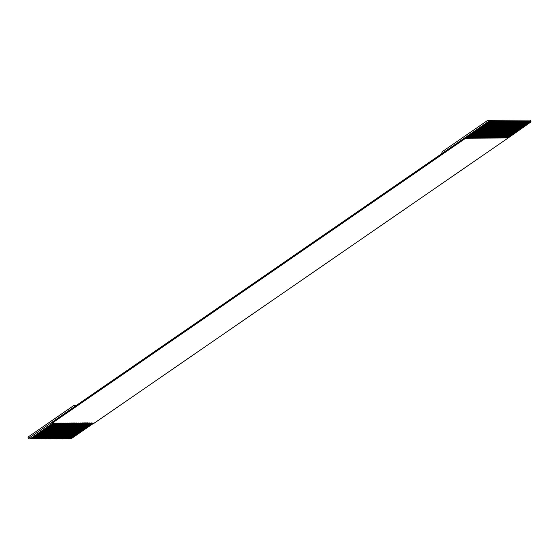 <?xml version="1.0" encoding="UTF-8"?>
<svg xmlns="http://www.w3.org/2000/svg" width="559" height="559" viewBox="0 0 559 559"><rect width="100%" height="100%" fill="white"/><g stroke="black" fill="none" stroke-linecap="round" stroke-linejoin="round"><path stroke-width="0.84" d="M28.537 438.375L27.95 437.11L28.537 438.375L74.515 406.693L73.928 405.429L27.95 437.11L73.928 405.429L74.515 406.693L488.321 121.61L530.805 121.359L530.218 120.094L530.805 121.359L488.321 121.61L487.734 120.346L488.566 122.142L465.577 137.982L466.87 137.968L489.859 122.135L488.566 122.142L489.733 121.855L490.97 122.128L467.981 137.968L468.721 137.961L491.578 121.841L492.814 122.114L469.826 137.954L470.566 137.947L493.555 122.114L492.814 122.114L494.666 122.107L471.677 137.94L472.411 137.94L495.4 122.1L494.666 122.107L496.511 122.093L473.522 137.933L474.263 137.926L497.119 121.806L498.355 122.086L475.367 137.919L476.107 137.919L498.963 121.799L500.207 122.072L477.218 137.912L477.952 137.905L500.815 121.785L502.052 122.065L479.063 137.898L479.804 137.898L502.66 121.778L503.897 122.051L480.908 137.891L481.648 137.884L504.504 121.764L505.748 122.037L482.759 137.877L483.493 137.877L506.482 122.037L505.748 122.037L507.593 122.03L484.604 137.87L485.345 137.863L508.334 122.023L507.593 122.03L509.438 122.016L486.449 137.856L487.189 137.849L510.178 122.016L509.438 122.016L511.289 122.009L488.3 137.842L489.034 137.842L512.023 122.002L511.289 122.009L513.134 121.995L490.145 137.835L490.886 137.828L513.875 121.995L513.134 121.995L514.979 121.988L491.99 137.821L492.731 137.821L515.719 121.981L514.979 121.988L516.83 121.974L493.842 137.814L494.575 137.807L517.564 121.974L516.83 121.974L518.542 121.68L495.686 137.8L496.427 137.8L519.416 121.96L518.675 121.967L520.52 121.953L497.531 137.793L498.272 137.787L521.261 121.946L520.52 121.953L522.372 121.946L499.383 137.78L500.116 137.78L523.105 121.939L522.372 121.946L524.216 121.932L501.227 137.773L501.968 137.766L524.957 121.925L524.216 121.932L526.061 121.918L503.072 137.759L503.813 137.752L526.802 121.918L526.061 121.918L527.913 121.911L504.924 137.745L505.657 137.745L528.646 121.904L527.913 121.911L529.625 121.617L506.768 137.738L508.061 137.731L531.05 121.89L529.757 121.897L531.05 121.89L530.805 121.359L531.05 121.89L508.173 137.968L94.366 423.058L508.173 137.968L506.768 137.738L529.757 121.897L506.223 137.738L529.625 121.617L528.521 121.624L505.657 137.745L506.768 137.738L504.924 137.745L527.78 121.631L504.379 137.752L527.78 121.631L526.669 121.638L503.813 137.752L504.924 137.745L503.072 137.759L525.935 121.638L502.534 137.766L525.935 121.638L524.824 121.645L501.968 137.766L503.072 137.759L501.227 137.773L524.083 121.652L500.682 137.773L524.083 121.652L522.979 121.659L500.116 137.78L501.227 137.773L499.383 137.78L522.239 121.659L498.838 137.787L522.239 121.659L521.128 121.666L498.272 137.787L499.383 137.78L497.531 137.793L520.394 121.673L496.993 137.793L520.394 121.673L519.283 121.68L496.427 137.8L497.531 137.793L495.686 137.8L518.542 121.68L495.141 137.807L518.542 121.68L517.438 121.687L494.575 137.807L495.686 137.8L493.842 137.814L516.698 121.694L493.297 137.814L516.698 121.694L515.587 121.701L492.731 137.821L493.842 137.814L491.99 137.821L514.853 121.708L491.452 137.828L514.853 121.708L513.742 121.708L490.886 137.828L491.99 137.821L490.145 137.835L513.001 121.715L489.6 137.835L513.001 121.715L511.897 121.722L489.034 137.842L490.145 137.835L488.3 137.842L511.157 121.729L487.755 137.849L511.157 121.729L510.046 121.736L487.189 137.849L488.3 137.842L486.449 137.856L509.312 121.736L485.911 137.856L509.312 121.736L508.201 121.743L485.345 137.863L486.449 137.856L484.604 137.87L507.46 121.75L484.059 137.87L507.46 121.75L506.356 121.757L483.493 137.877L484.604 137.87L482.759 137.877L505.615 121.757L482.214 137.884L505.615 121.757L504.504 121.764L481.648 137.884L482.759 137.877L480.908 137.891L503.771 121.771L480.37 137.891L503.771 121.771L502.66 121.778L479.804 137.898L480.908 137.891L479.063 137.898L501.919 121.778L478.518 137.905L501.919 121.778L500.815 121.785L477.952 137.905L479.063 137.898L477.218 137.912L500.074 121.792L476.673 137.912L500.074 121.792L498.963 121.799L476.107 137.919L477.218 137.912L475.367 137.919L498.23 121.806L474.829 137.926L498.23 121.806L497.119 121.806L474.263 137.926L475.367 137.919L473.522 137.933L496.378 121.813L472.977 137.933L496.378 121.813L495.274 121.82L472.411 137.94L473.522 137.933L471.677 137.94L494.533 121.827L471.132 137.947L494.533 121.827L493.422 121.834L470.566 137.947L471.677 137.94L469.826 137.954L492.689 121.834L469.287 137.954L492.689 121.834L491.578 121.841L468.721 137.961L469.826 137.954L467.981 137.968L490.837 121.848L467.436 137.968L490.837 121.848L489.733 121.855L466.87 137.968L467.981 137.968L465.577 137.982L488.566 122.142L488.321 121.61L28.537 438.375L28.782 438.906L30.074 438.899L53.063 423.058L30.074 438.899L28.782 438.906L28.537 438.375M530.218 120.094L487.734 120.346L441.757 152.02L442.344 153.285L441.757 152.02L487.734 120.346L530.218 120.094M91.117 422.835L68.128 438.675L68.862 438.668L91.851 422.835L68.862 438.668L66.884 438.403L68.128 438.675L91.117 422.835M92.962 422.828L69.973 438.661L71.266 438.654L94.254 422.821L71.266 438.654L68.736 438.389L69.973 438.661L92.962 422.828M89.265 422.849L66.276 438.682L67.017 438.682L90.006 422.842L67.017 438.682L65.04 438.41L66.276 438.682L89.265 422.849M87.421 422.856L64.432 438.696L65.172 438.689L88.161 422.856L65.172 438.689L63.195 438.424L64.432 438.696L87.421 422.856M85.576 422.87L62.587 438.71L63.321 438.703L86.31 422.863L63.321 438.703L61.343 438.431L62.587 438.71L85.576 422.87M83.724 422.877L60.735 438.717L61.476 438.717L84.465 422.877L61.476 438.717L59.499 438.445L60.735 438.717L83.724 422.877M81.88 422.89L58.891 438.731L59.631 438.724L82.62 422.884L59.631 438.724L57.654 438.452L58.891 438.731L81.88 422.89M80.035 422.904L57.046 438.738L57.78 438.738L80.769 422.897L57.78 438.738L55.802 438.466L57.046 438.738L80.035 422.904M78.183 422.911L55.194 438.752L55.935 438.745L78.924 422.911L55.935 438.745L53.957 438.48L55.194 438.752L78.183 422.911M76.338 422.925L53.35 438.759L54.09 438.759L77.079 422.918L54.09 438.759L52.113 438.487L53.35 438.759L76.338 422.925M74.494 422.932L51.505 438.773L52.239 438.766L75.227 422.932L52.239 438.766L50.261 438.501L51.505 438.773L74.494 422.932M72.642 422.946L49.653 438.78L50.394 438.78L73.383 422.939L50.394 438.78L48.416 438.508L49.653 438.78L72.642 422.946M70.797 422.953L47.808 438.794L48.549 438.787L71.538 422.953L48.549 438.787L46.572 438.522L47.808 438.794L70.797 422.953M68.953 422.967L45.964 438.808L46.697 438.801L69.686 422.96L46.697 438.801L44.72 438.529L45.964 438.808L68.953 422.967M67.101 422.974L44.112 438.815L44.853 438.815L67.842 422.974L44.853 438.815L42.875 438.542L44.112 438.815L67.101 422.974M65.256 422.988L42.267 438.829L43.008 438.822L65.997 422.981L43.008 438.822L41.031 438.549L42.267 438.829L65.256 422.988M63.412 423.002L40.423 438.836L41.156 438.836L64.145 422.995L41.156 438.836L39.179 438.563L40.423 438.836L63.412 423.002M61.56 423.009L38.571 438.85L39.312 438.843L62.301 423.009L39.312 438.843L37.334 438.577L38.571 438.85L61.56 423.009M59.715 423.023L36.726 438.857L37.467 438.857L60.456 423.016L37.467 438.857L35.49 438.584L36.726 438.857L59.715 423.023M57.87 423.03L34.882 438.871L35.615 438.864L58.604 423.03L35.615 438.864L33.638 438.598L34.882 438.871L57.87 423.03M56.019 423.044L33.03 438.878L33.771 438.878L56.759 423.037L33.771 438.878L31.793 438.605L33.03 438.878L56.019 423.044M54.174 423.051L31.185 438.892L31.926 438.885L54.915 423.051L31.926 438.885L29.948 438.619L31.185 438.892L54.174 423.051M51.77 423.065L465.577 137.982L508.173 137.968L465.689 138.22L51.882 423.31L94.366 423.058L51.77 423.065M76.373 405.415L73.928 405.429L76.373 405.415M53.28 423.303L31.052 438.612L53.28 423.303M55.124 423.289L32.904 438.598L55.124 423.289M56.969 423.282L34.749 438.591L56.969 423.282M58.821 423.268L36.594 438.577L58.821 423.268M60.665 423.261L38.445 438.57L60.665 423.261M62.51 423.247L40.29 438.556L62.51 423.247M64.362 423.233L42.135 438.542L64.362 423.233M66.207 423.226L43.986 438.536L66.207 423.226M68.051 423.212L45.831 438.522L68.051 423.212M69.903 423.205L47.676 438.515L69.903 423.205M71.748 423.191L49.527 438.501L71.748 423.191M73.592 423.184L51.372 438.494L73.592 423.184M75.444 423.17L53.217 438.48L75.444 423.17M77.289 423.163L55.068 438.473L77.289 423.163M79.133 423.149L56.913 438.459L79.133 423.149M80.985 423.135L58.758 438.452L80.985 423.135M82.83 423.128L60.61 438.438L82.83 423.128M84.675 423.114L62.454 438.424L84.675 423.114M86.526 423.107L64.299 438.417L86.526 423.107M88.371 423.093L66.151 438.403L88.371 423.093M90.216 423.086L67.995 438.396L90.216 423.086M92.067 423.072L69.84 438.382L92.067 423.072"/></g></svg>
